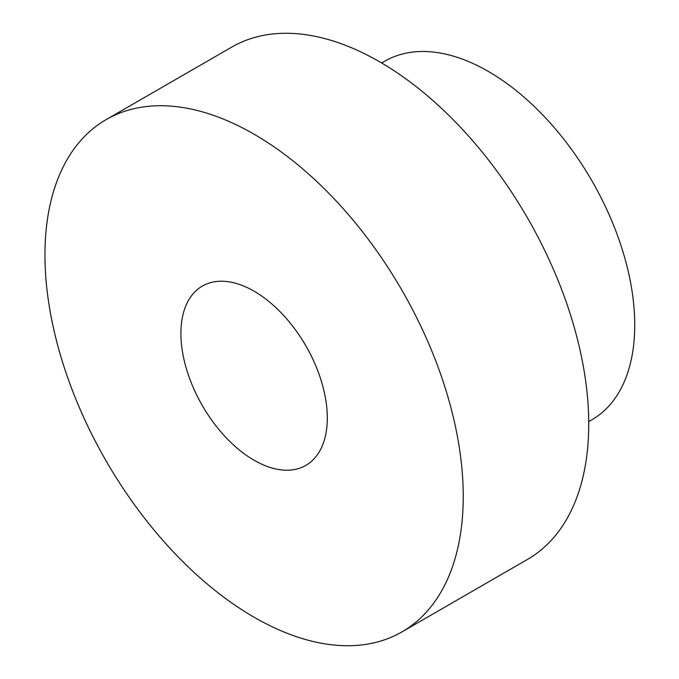 <?xml version="1.0" encoding="UTF-8"?>
<svg xmlns="http://www.w3.org/2000/svg" width="679" height="679" viewBox="0 0 679 679"><rect width="100%" height="100%" fill="white"/><g stroke="black" fill="none" stroke-linecap="round" stroke-linejoin="round"><path stroke-width="1.02" d="M106.221 119.572L231.7 47.123A295.772 170.768 60 0 1 379.586 61.772A295.772 170.768 60 0 1 572.813 322.415A295.772 170.768 60 0 1 527.473 559.428L401.993 631.877A295.772 170.768 60 0 1 106.213 461.109A295.772 170.768 60 0 1 106.221 119.572A295.772 170.768 60 0 1 254.107 134.221A295.772 170.768 60 0 1 447.325 394.864A295.772 170.768 60 0 1 401.993 631.877M381.683 62.994L384.823 61.178A207.044 119.538 60 0 1 488.345 71.439A207.044 119.538 60 0 1 623.602 253.887A207.044 119.538 60 0 1 591.867 419.792L588.727 421.608M327.303 417.984A103.522 59.769 -120 0 0 282.116 313.808A103.522 59.769 -120 0 0 202.342 286.071A103.522 59.769 -120 0 0 186.479 369.028A103.522 59.769 -120 0 0 254.107 460.252A103.522 59.769 -120 0 0 305.864 465.378A103.522 59.769 -120 0 0 327.303 417.984"/></g></svg>
